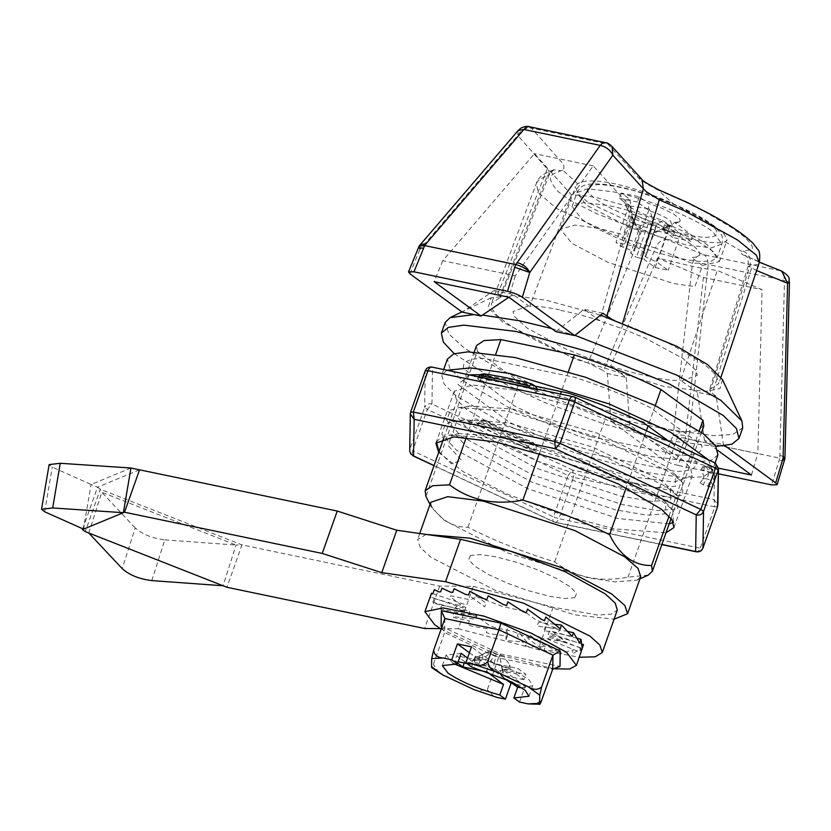 <?xml version="1.0" encoding="UTF-8"?>
<svg xmlns="http://www.w3.org/2000/svg" width="831" height="831" viewBox="0 0 831 831"><rect width="100%" height="100%" fill="white"/><g stroke="black" fill="none" stroke-linecap="round" stroke-linejoin="round"><path stroke-width="0.62" stroke-dasharray="4.16 3.12" d="M669.152 523.862L617.765 518.471L527.893 488.784L456.344 450.059L441.863 434.229L445.385 423.966L454.245 421.348L501.789 424.776L592.877 451.015L665.652 486.301L677.577 496.149L677.836 508.946L657.414 510.504L622.648 504.687L532.775 475.01L461.226 436.275L446.746 420.455L450.257 410.182L459.128 407.574L506.661 411.002L597.759 437.241L670.524 472.517L682.459 482.375L682.708 495.172L662.297 496.72L627.53 490.913L537.657 461.226L466.098 422.501L476.132 418.907L541.999 454.713L624.735 482.188L656.739 487.61L675.52 486.249L675.333 474.646L664.249 465.526L597.167 433.159L513.205 409.122L469.525 406.047L461.205 408.509L457.943 418.035L471.25 432.681L537.117 468.487L619.853 495.972L651.857 501.384L670.638 500.023L670.461 488.42L659.367 479.3L592.285 446.933L508.333 422.906L464.643 419.821L456.323 422.283L453.061 431.808L466.378 446.455L532.235 482.271L614.971 509.746L646.975 515.168L665.766 513.807L665.579 502.194L654.496 493.074L587.413 460.717L503.451 436.68L459.761 433.605L451.441 436.067L448.179 445.593L461.496 460.239L451.462 463.833L438.997 451.586M436.462 442.05L440.503 437.74L449.363 435.132L496.907 438.56L587.995 464.799L660.77 500.075L672.695 509.933L673.494 522.47M598.424 228.286L575.062 225.087L560.406 229.117L571.936 243.4L607.866 262.316L673.889 283.6L694.934 286.674L702.444 265.484L719.417 261.568L714.255 252.26L695.08 239.484L631.955 213.816L624.455 235.017L598.424 228.286M689.688 238.975C670.856 235.048 650.87 229.346 629.711 221.877L588.493 202.691L577.825 193.696L575.551 186.404L577.69 183.744C583.487 180.005 595.671 179.984 614.223 183.661C632.983 187.775 652.626 194.433 673.162 203.647L713.476 225.409L724.248 234.113L727.011 240.034L725.193 241.79C720.01 243.774 708.168 242.839 689.688 238.975M577.69 183.744L562.691 170.064L563.563 169.451C564.322 165.764 563.667 163.312 561.611 162.118L531.518 128.182L607.845 144.095L638.997 178.25C639.34 179.382 644.648 182.799 654.921 188.492L657.955 189.935L673.162 203.647M725.193 241.79L741.668 251.284L740.92 251.533C740.837 253.32 741.917 254.577 744.14 255.314L780.756 270.833L704.428 254.92L646.404 231.423L629.711 221.877M702.444 265.484L691.465 257.433C714.961 257.454 685.024 235.516 642.934 221.867L631.955 213.816M657.955 189.935L685.367 202.006L706.35 212.591L732.308 227.974L743.735 236.336C759.596 251.793 750.185 249.248 743.226 251.118L741.668 251.284M641.885 179.361L638.042 177.335M529.243 126.717L531.518 128.182C525.774 127.486 521.172 129.885 517.713 135.38L548.283 170.106L548.979 171.373L548.844 175.279L547.027 176.401L553.841 169.856L560.977 170.698L562.691 170.064M553.841 169.856C552.999 169.628 551.493 171.176 549.322 174.51L548.844 175.279M646.404 231.423L618.035 222.054L596.315 213.546L569.682 200.053L558.266 191.681C543.131 174.157 553.301 174.562 560.977 170.698M687.725 441.801L688.67 439.152L708.168 264.518L784.495 280.431L779.81 458.151L688.67 439.152L673.152 435.278L663.242 459.47C666.919 461.932 671.864 463.906 678.065 465.391L687.725 441.801L673.152 435.278L692.462 263.458C694.841 257.184 698.829 254.338 704.428 254.92L707.378 258.244L708.168 264.518C702.247 263.115 697.012 262.762 692.462 263.458L655.493 248.074C658.1 241.894 662.214 239.099 667.844 239.692M789.45 282.239L784.495 280.431L783.716 274.157L780.756 270.833L781.805 271.124M743.226 251.118C749.375 254.12 751.577 259.137 749.811 266.169L711.014 388.669L718.846 383.538L716.208 375.124L704.054 363.988L673.422 345.821C658.183 338.103 641.2 330.748 622.45 323.758L622.72 322.854M756.605 270.542L748.388 266.169L757.675 264.362L759.264 262.575M759.378 262.222L745.282 255.501C745.147 257.049 748.866 254.193 748.129 266.325L748.388 266.169M518.16 130.498L517.713 135.38L419.821 249.601L418.866 246.558M547.297 168.776L498.018 293.374L494.154 290.549L462.192 312.113M499.358 298.09L491.599 303.066L491.443 306.265L492.243 308.54C495.806 320.278 541.428 346.247 587.922 363.002L637.564 242.766L611.117 233.802L556.5 208.488L538.259 192.584L536.369 183.412L538.363 180.483C542.477 177.751 545.365 176.39 547.027 176.401L499.358 298.09L500.626 297.456L499.95 295.036L498.018 293.374M637.564 242.766L655.493 248.074L603.493 370.678L587.922 363.002M663.242 459.47L610.962 421.151L607.347 373.514L603.493 370.678M751.556 268.112L712.354 393.375L716.208 396.21L723.406 444.595L725.006 445.769M610.993 318.626L622.45 323.758M603.026 313.245L584.162 309.309L555.773 331.621M420.247 244.75L419.821 249.601L418.377 247.825M673.152 435.278C677.701 434.582 682.937 434.935 688.857 436.337M718.4 473.805L678.065 465.391M610.962 421.151L629.825 425.088L676.714 459.46L718.493 468.165M717.942 450.485L704.543 440.659L723.406 444.595M783.093 458.203C786.251 459.252 785.15 459.231 779.81 458.151L771.646 484.899M779.997 455.346L784.952 457.154M704.543 440.659L697.354 392.274L716.208 396.21M711.014 388.669L709.747 389.303L710.422 391.713L712.354 393.375M784.474 460.156L778.865 460.81M681.784 380.868L697.354 375.228L695.807 370.148L683.072 358.535L644.97 338.009L621.256 328.276L599.795 321.046M631.259 207.355L593.168 165.888L515.303 275.84L442.746 260.716L534.51 153.662L571.468 194.88C570.565 194.62 587.704 195.451 598.299 198.11L631.259 207.355L599.712 320.714L584.162 309.309M697.354 392.274L680.672 380.328L717.319 270.428C718.233 270.667 701.593 268.423 690.914 265.993L657.529 257.963L703.4 277.45L685.305 438.498L757.851 453.622L762.069 289.676L717.319 270.428M515.303 275.84L508.884 297.249L513.018 294.475L528.578 305.881M442.746 260.716L434.166 281.678M571.468 194.88L529.7 306.431C536.826 305.995 546.715 307.117 559.367 309.797M494.154 290.549L513.018 294.475M528.589 305.891L513.018 311.532L514.566 316.611L527.301 328.214L565.392 348.74L589.117 358.483L610.577 365.713M657.529 257.963L610.66 366.045L626.21 377.44L607.347 373.514M751.432 475.031L757.851 453.622M676.714 459.46L685.305 438.498M629.825 425.088L626.21 377.44M593.168 165.888L534.51 153.662M703.4 277.45L762.069 289.676M599.712 320.714C585.232 315.977 572.008 312.508 560.042 310.295M651.005 376.962C663.657 379.642 673.546 380.764 680.672 380.328M610.66 366.045C625.141 370.782 638.364 374.251 650.33 376.464M430.79 502.288L431.497 507.45L444.419 520.414L508.146 553.093L588.036 577.774L615.127 581.908L636.92 580.204L639.943 578.833M648.273 575.083L628.007 577.15C614.182 579.82 601.01 579.913 588.493 577.441C575.987 574.678 564.685 569.484 554.62 561.849C522.522 551.888 493.635 540.358 467.957 527.228C450.236 527.446 436.233 517.183 425.95 496.439L477.368 351.233L476.547 345.54M426.178 534.437L417.65 539.381L420.278 547.515L431.289 557.508L495.006 590.187L574.907 614.878L614.067 619.23M466.305 437.376L495.806 354.068M568.394 371.644L561.32 391.609M560.52 393.884L539.433 453.414M467.957 527.228L519.375 382.031L477.368 351.233M554.62 561.849L606.038 416.643C573.941 406.691 545.063 395.151 519.375 382.031M628.007 577.15L679.426 431.943L606.038 416.643M640.722 576.631L636.92 580.204M537.449 569.765L517.152 562.494L495.671 556.801L480.588 554.589L470.865 555.388M470.439 555.565L468.653 559.554L474.532 565.973L488.327 574.47L506.359 582.76M507.783 583.341L528.09 590.602L549.571 596.305L564.654 598.507L574.377 597.718M574.803 597.541L576.589 593.552L570.71 587.133L556.915 578.636L538.883 570.346M679.426 431.943L696.347 430.988L703.805 426.012M716 446.413L664.291 440.098L605.56 424.527L544.201 402.329L490.706 377.295L454.235 353.715M655.275 405.611L648.045 426.023M646.383 430.728L626.159 487.839M669.059 516.113L699.297 430.728M742.727 427.872L732.869 434.416L713.933 435.766L668.041 429.502L554.786 394.496L500.833 370.075L464.467 348.179L448.865 334.02L445.136 322.48M474.054 314.585L482.479 315.084M551.514 328.505L574.959 335.309M722.513 379.674L720.041 388.565L705.342 391.443L663.938 386.446L574.159 358.701L502.558 321.981L488.119 307.584L491.173 297.747L512.893 295.472L546.434 300.313L600.636 315.115M151.782 580.589L164.787 539.89C152.291 538.363 142.433 534.375 135.214 527.924L122.209 568.622M88.782 533.003L101.787 492.305L135.214 527.924M164.787 539.89L236.066 545.063L101.787 492.305L100.312 489.23L85.302 531.632M82.778 528.807L97.518 487.184L100.312 489.23L241.956 544.887L236.066 545.063L223.061 585.762M440.357 628.61L458.307 628.735L473.327 586.343L439.651 586.104L241.956 544.887L226.946 587.288M526.168 612.8L535.673 619.76L557.726 628.797L560.021 630.469L554.557 633.17L554.869 633.835L565.215 641.418L564.01 642.01L544.409 638.177L538.955 640.878L534.956 640.036L512.395 631.248L494.331 627.488L489.885 625.712L477.576 617.121L457.486 609.092L455.201 607.419L460.665 604.719L449.997 596.471L451.212 595.879L469.276 599.65L470.803 599.712L476.267 597.022L480.256 597.853L502.817 606.64L522.481 610.847M458.307 628.735L538.114 649.582L579.3 657.248M139.546 469.827L97.518 487.184L91.109 484.473L84.097 525.067M473.327 586.343L553.124 607.191L597.759 615.065L611.315 614.182L617.308 610.079M439.651 586.104L424.641 628.506M83.536 529.15L84.461 523.686M130.945 468.019L91.109 484.473L52.249 467.115L49.122 464.581M707.68 245.249C692.639 232.742 638.083 210.949 608.489 205.621L583.788 202.535L572.092 206.42L581.513 218.937C594.736 229.283 631.467 245.425 659.669 253.268C674.845 257.641 687.725 260.321 698.289 261.318L711.149 261.194L717.101 257.766L707.68 245.249M708.604 222.677L695.827 214.762L678.865 206.514L659.087 198.619L633.897 190.6L615.387 186.331L600.595 184.482L590.841 185.22L588.13 186.549L587.029 188.471L588.358 192.356L593.22 197.279L601.395 202.993L612.281 209.08L640.057 221.285L670.316 231.184L696.793 236.7L706.568 237.365L713.372 236.575L716.831 234.352L716.696 230.852L712.998 226.261L708.604 222.677M679.322 221.763L680.267 220.786L679.498 218.626L673.629 214.045L662.276 208.384L648.097 203.231L639.319 196.791L621.235 193.021L630.033 199.461L624.881 200.022L623.925 201.642L625.483 204.011L630.584 207.75L644.7 214.554L662.785 220.412L670.129 225.793L664.499 224.734L674.564 232.109L692.639 235.879L674.876 222.355L669.744 225.575L655.306 231.818L653.27 233.521L655.628 228.691L652.989 223.248L650.434 211.105L648.845 208.726L648.097 203.231M623.925 201.642L624.185 202.369M678.418 222.085L674.876 222.355M647.92 209.765L637.439 202.089L639.319 196.791M692.639 235.879L690.769 241.177L669.744 225.575L656.791 262.025L645.594 256.976L653.208 233.199M674.564 232.109L672.684 237.406L690.769 241.177M664.499 224.734L662.629 230.031L672.684 237.406M670.129 225.793L668.259 231.091L662.629 230.031M662.785 220.412L656.448 224.962L644.212 259.521L655.098 267.499L668.28 270.252L656.791 262.025M621.235 193.021L619.365 198.318L629.431 205.693M630.646 203.782L630.033 199.461M637.439 202.089L619.365 198.318M629.856 206.005L648.845 208.726L650.434 211.105C658.973 214.086 665.496 217.151 670.004 220.319L672.123 225.076L669.744 225.575M655.098 267.499L668.259 231.091L680.755 233.573L668.28 270.252M656.448 224.962L652.989 225.357L641.303 258.348L644.212 259.521M652.989 225.357L648.876 221.95L636.359 257.319L641.303 258.348M648.876 221.95L640.306 225.803L630.636 253.123L636.359 257.319M640.306 225.803L639.766 232.722L638.925 231.652L627.654 209.267L630.48 206.95M639.787 233.179L633.222 251.741L630.636 253.123M630.719 208.425L632.391 216.766L638.925 231.652M667.771 224.058L665.901 229.346L658.204 223.705C646.539 220.527 637.294 216.642 630.459 212.071L627.696 209.35M632.391 216.766L621.806 246.651L631.768 250.661M628.932 205.808L615.979 242.382L621.806 246.651M648.897 209.963L635.944 246.547L615.979 242.382M655.628 228.691L646.549 254.317L635.944 246.547M644.96 256.509L646.549 254.317M482.697 657.861L479.29 657.155L482.749 654.174L482.697 657.861L494.227 663.595L508.281 668.082L510.234 669.516L502.101 669.37L503.285 672.965L499.867 672.237L488.337 666.504L474.283 662.016L472.33 660.583L480.463 660.728L479.321 657.03L482.749 654.174L490.01 650.766L490.643 652.699L480.463 660.728M474.283 662.016L475.405 657.799L472.33 660.583L475.405 657.799L486.26 652.626L493.843 655.036L488.337 666.504M508.281 668.082L509.756 664.956L510.234 669.516L509.756 664.956L503.804 656.282L496.221 653.862L494.227 663.595M519.552 702.091L525.182 686.198L512.457 683.539M525.182 686.198L502.381 669.485L525.919 674.398L517.838 668.467L494.3 663.564L471.499 646.85M469.422 652.73L480.173 660.614L456.635 655.711L464.726 661.632L488.264 666.545L504.625 678.532M493.843 655.036L500.054 658.131L503.285 672.965L502.412 668.581L499.867 672.237M500.054 658.131L502.101 669.37M499.421 656.199L503.804 656.282M496.221 653.862L490.01 650.766M490.643 652.699L486.26 652.626M486.384 671.843L488.264 666.545M464.249 662.982L464.726 661.632M457.694 663.159L454.765 661.009L456.635 655.711M454.765 661.009L458.203 661.725M466.97 663.553L478.303 665.911L480.173 660.614M478.303 665.911L467.541 658.027M471.53 666.898L475.29 656.303L492.419 668.862L494.3 663.564M492.419 668.862L515.958 673.764L517.838 668.467M515.958 673.764L524.049 679.696L525.919 674.398M524.049 679.696L500.511 674.782L502.381 669.485M500.511 674.782L507.284 679.758M453.103 663.46L446.112 655.025L461.163 653.353M475.29 656.303L515.854 671.51L528.994 679.716L532.692 685.679L521.951 687.839M444.876 618.534L444.647 632.568L433.387 664.364C431.891 668.01 431.289 668.789 431.559 666.701M438.976 672.881L433.387 664.364M441.76 627.343L444.647 632.568L498.558 657.882L487.298 689.678L476.88 690.831M494.03 696.648L487.298 689.678M541.438 700.969L532.962 704.511M441.084 626.127L500.407 653.987L498.558 657.882L552.698 669.173M500.407 653.987L559.99 666.41M553.747 668.778L495.847 654.07L441.136 629.098M582.978 646.84L579.581 651.93L580.89 648.222L573.608 653.353L571.925 653.478L573.234 649.769L562.213 653.176L559.793 652.927L561.112 649.219L547.006 650.912L544.025 650.309L545.333 646.601L529.025 646.726L525.68 645.812L526.989 642.103L509.496 640.898L506.017 639.735L507.326 636.027L489.75 633.824L486.364 632.495L487.683 628.787L471.125 625.992L468.082 624.58L469.39 620.871L454.9 617.932L452.396 616.54L453.705 612.831L442.185 610.193L440.388 608.915L441.697 605.207L433.834 603.306L432.868 602.226L434.177 598.517L430.416 597.738L431.663 593.22M554.703 624.289L538.405 622.44L537.096 626.148L560.187 628.776M469.879 591.288L486.042 603.14L484.733 606.848L468.559 594.996M432.671 593.563L464.207 604.241L462.898 607.949L430.344 596.928M434.177 598.517L465.651 607.274L464.332 610.982L432.868 602.226M441.697 605.207L469.941 611.097L468.632 614.805L440.388 608.915M453.705 612.831L476.807 615.449L475.498 619.157L452.396 616.54M507.326 636.027L507.45 628.703L506.131 632.412L506.017 639.735M526.989 642.103L518.689 632.173L517.37 635.892L525.68 645.812M545.333 646.601L529.17 634.749L527.851 638.457L544.025 650.309M561.112 649.219L538.176 636.245L536.868 639.953L559.793 652.927M580.89 648.222L549.488 635.673L548.169 639.382L579.581 651.93M582.199 644.222L551.005 633.648L549.686 637.356L582.24 648.388M577.192 638.312L549.571 630.625L548.252 634.333L579.726 643.09M567.708 631.477L545.271 626.803L543.952 630.511L572.206 636.401M438.726 452.334L463.324 471.759L507.357 494.092L561.465 514.566L614.192 528.859L665.984 532.806M513.994 390.009L575.738 407.315L636.795 432.078L679.737 457.247L690.281 467.676L692.327 475.623L674.336 481.98L632.578 476.921L570.835 459.616L509.777 434.852L466.835 409.693L456.302 399.264L454.245 391.318L472.247 384.961L513.994 390.009M534.987 392.388L536.857 391.952L530.843 388.711L503.212 382.104L478.791 377.856L478.147 378.552L480.36 380.172L485.387 382.042M574.45 396.948L714.629 462.94L714.328 481.253L711.211 473.41L703.597 470.253L700.336 469.837C700.44 467.666 702.257 466.451 705.799 466.17L710.349 467.832C709.954 467.354 709.186 468.663 708.043 471.759M703.597 470.253C704.74 467.157 705.519 465.848 705.924 466.336L701.613 468.58L703.899 477.337L700.128 483.008M700.201 482.925L703.358 484.899L710.993 486.904L713.974 483.278L714.328 481.253L714.026 499.566L717.891 504.957M717.579 506.702L714.847 506.837L714.026 499.566L572.684 470.097L573.504 477.368L568.082 475.529L572.684 470.097L502.319 437.044L529.856 449.135L535.902 449.976L534.073 448.293M535.902 449.976C536.805 446.725 535.787 444.232 532.858 442.487L532.764 445.323C515.698 438.249 500.449 431.092 487.028 423.841L485.979 420.476L483.912 420.039L479.653 423.561L476.984 423.852L481.679 420.154L483.746 420.59L478.033 424.797L502.319 437.044L431.943 404.001L432.546 367.375C429.16 366.606 426.719 367.759 425.243 370.834L424.651 407.46C426.126 404.385 428.557 403.232 431.943 404.001L427.342 409.434L568.082 475.529L553.446 516.861L412.706 450.776L427.342 409.434L424.651 407.46L410.005 448.792L410.659 412.02M484.681 425.088L479.653 423.561M485.979 420.476C499.743 427.913 515.365 435.247 532.858 442.487L530.625 442.601C513.194 435.361 497.572 428.017 483.746 420.59L486.488 420.631L481.679 420.154L477.41 423.675L478.033 424.797M481.242 375.965L478.147 378.552C479.466 375.425 481.585 373.929 484.515 374.064C498.423 376.038 514.109 379.31 531.591 383.88L535.382 386.228L537.273 392.512L537.377 389.053M487.745 380.141C501.259 382.021 516.57 385.21 533.668 389.718L533.793 385.501C516.259 380.878 500.563 377.606 486.706 375.685L487.745 380.141M695.64 551.493C697.386 552.345 698.902 551.244 700.211 548.169L558.868 518.7C557.57 521.775 556.043 522.886 554.298 522.024L434.052 465.557M529.43 386.02L530.843 388.711M534.645 390.331L533.18 384.608L531.591 383.88M480.36 380.172C481.668 377.045 483.787 375.55 486.706 375.685L483.86 373.836M529.856 449.135L528.454 446.122L530.625 442.601C533.554 444.336 534.572 446.839 533.668 450.09M718.493 468.331L715.19 463.044M711.211 473.41L712.427 471.956L712.084 469.089L705.799 466.16M707.804 486.395L710.152 480.038L712.219 484.442L710.993 486.904M710.349 467.832C713.881 473.119 713.819 477.181 710.152 480.038L705.727 478.531L703.358 484.899M705.924 466.336C709.57 471.655 709.497 475.727 705.727 478.531L702.569 478.936L703.899 477.337M555.004 522.346L661.808 544.617M661.86 544.45L554.298 522.024C552.771 521.775 552.49 520.05 553.446 516.861L558.868 518.7L573.504 477.368L714.847 506.837L700.211 548.169L702.943 548.034M486.488 420.631C500.127 427.996 515.646 435.288 533.045 442.487L532.858 442.487M717.942 454.869L711.565 460.073L697.489 462.098L650.05 456.354L579.882 436.69L510.504 408.551L461.704 379.954L449.727 368.102L447.4 359.065M447.005 370.221L441.77 374.968L444.097 384.005L456.074 395.847L504.874 424.444L574.252 452.583L644.42 472.257L686.136 477.96L703.358 476.724L712.312 470.772L715.076 462.981M590.883 436.67L681.181 455.492C696.523 455.502 703.369 452.126 701.728 445.354L650.039 407.46C627.156 396.262 601.956 386.197 574.46 377.274L484.161 358.441C468.819 358.441 461.974 361.817 463.615 368.59L515.303 406.484C538.187 417.681 563.387 427.747 590.883 436.67M535.33 386.186L480.266 374.708M469.266 374.854L457.985 384.493L509.673 422.377C532.557 433.585 557.757 443.64 585.253 452.573L675.551 471.395C690.893 471.406 697.739 468.019 696.098 461.247L668.872 441.282M708.677 459.979L712.312 470.772M409.693 450.537L410.005 448.792M412.706 450.776C411.75 453.955 412.031 455.668 413.558 455.928M606.183 142.818L612.042 146.505M409.912 273.794L419.821 249.601M553.124 607.191L538.114 649.582M44.677 511.792L52.249 467.115M613.361 191.847C648.201 199.108 692.618 216.849 712.562 231.465L721.994 243.982L711.336 247.856L685.596 244.781L630.407 227.736L586.395 205.164L576.963 192.647L587.621 188.772L613.361 191.847M668.259 231.091L665.901 229.346M651.961 224.661L640.119 258.098M633.482 219.176L623.51 247.337M431.84 367.053L573.182 396.522M528.454 446.122C510.608 438.706 494.611 431.196 480.463 423.592M712.427 471.956L714.722 481.17L712.219 484.442M675.333 474.646L682.459 482.375M469.525 406.047L459.128 407.574M670.461 488.42L677.577 496.149M464.643 419.821L454.245 421.348M665.579 502.194L672.695 509.933M459.761 433.605L449.363 435.132M560.406 229.117L575.53 186.393M719.417 261.568L727.032 240.045M554.121 169.784C543.277 173.492 537.356 178.042 536.369 183.412L491.588 303.055M720.996 377.097L718.846 383.538M549.333 174.489L500.678 297.508M748.139 266.304L709.414 390.051M431.497 507.45L430.001 504.49M419.728 533.512L417.65 539.381M474.293 351.908L443.806 437.999M671.064 518.471L701.551 432.39M491.173 297.747L461.911 311.905M572.092 206.42L576.974 192.636C580.755 187.442 580.433 182.467 603.867 184.305C619.49 186.144 637.886 190.85 659.056 198.432C674.263 203.772 697.573 213.972 710.723 223.612C724.59 234.622 722.96 238.632 721.994 243.982L717.101 257.766M679.218 221.815L653.332 233.501M627.395 208.747L624.154 202.317M442.362 665.621L446.112 655.025M532.692 685.679L528.942 696.274M673.941 527.56L692.327 475.623M454.245 391.318L435.86 443.245M478.365 376.755L477.732 377.991M710.235 467.666L712.084 469.089C717.506 478.313 714.141 482.416 714.722 481.17L713.974 483.289M434 465.692L553.737 521.92M443.692 369.525L441.77 374.968"/><path stroke-width="1.25" d="M438.997 451.586L436.462 442.05M673.494 522.47L669.152 523.862M612.842 155.22L643.36 188.814L641.958 179.434L612.042 146.505L612.842 155.22L529.763 272.516C527.27 267.405 523.073 264.133 517.162 262.689L600.242 145.383C606.152 146.827 610.349 150.099 612.842 155.22L612.842 155.22M507.533 291.317L514.753 267.218L529.763 272.516L522.356 297.238C518.679 294.776 513.735 292.803 507.533 291.317L413.952 271.81L408.52 271.903L419.104 246.153L424.558 245.561L523.914 129.47L518.139 130.529L520.57 128.369C522.45 127.018 527.841 125.761 529.243 126.717L606.183 142.818L604.23 142.61L602.184 143.493L600.242 145.383L523.914 129.47L525.857 127.579L527.903 126.696L529.856 126.904M756.605 270.542L787.591 283.298L781.794 271.124C792.753 278.437 787.809 278.925 789.45 282.249L787.591 283.298L783.093 458.203L784.88 458.93L784.474 460.156L783.093 458.203L784.952 457.154L784.88 458.93M622.45 323.758L659.274 199.804L646.206 191.639L643.36 188.814L606.879 316.071L610.993 318.626M659.274 199.804L684.921 211.032L737.668 240.076L756.345 255.19L759.264 262.575M522.356 297.238L574.637 335.558L603.026 313.245L606.879 316.071M418.388 247.815L423.613 248.22L424.558 245.561L515.698 264.57L517.162 262.689M481.056 316.04L434.166 281.678L508.884 297.249L481.056 316.04L462.192 312.113L409.912 273.794L408.52 271.903M725.006 445.769L775.687 482.915L777.099 484.764L771.646 484.899L718.4 473.805M508.884 297.249L555.773 331.621L574.637 335.558M514.753 267.218L515.698 264.57C521.671 266.117 526.366 268.766 529.763 272.516M423.613 248.22L413.952 271.81M426.023 243.691L420.289 244.698L419.104 246.153M718.493 468.165L751.432 475.031L717.942 450.485M614.067 619.23L627.592 613.725L640.722 576.631L638.011 568.383L624.746 556.832L574.948 530.614L483.476 501.135L447.712 496.668L430.79 502.288L419.728 533.512M425.95 496.439L425.129 490.737L432.691 485.73L449.509 484.805C459.585 492.44 470.876 497.644 483.393 500.407C495.868 502.88 509.039 502.776 522.896 500.106C554.994 510.057 583.881 521.598 609.559 534.717C619.853 555.482 633.856 565.745 651.566 565.516L652.387 571.219L648.273 575.083L639.943 578.833M627.592 613.725L624.87 605.477L611.616 593.926L561.808 567.708L470.336 538.228L426.178 534.437M449.509 484.805L466.305 437.376M495.806 354.068L500.927 339.609L574.314 354.91L568.394 371.644M561.32 391.609L560.52 393.884M539.433 453.414L522.896 500.106M474.293 351.908L476.547 345.54L484.109 340.533L500.927 339.609M701.551 432.39L703.805 426.012L702.984 420.309L660.977 389.521C635.31 376.391 606.422 364.851 574.314 354.91M454.235 353.715L443.318 342.071L441.386 333.086L448.397 327.372L463.875 325.139L516.061 331.455L593.251 353.092L669.557 384.036L723.24 415.49L736.411 428.526L738.967 438.467L731.81 444.232L716 446.413M660.977 389.521L655.275 405.611M648.045 426.023L646.383 430.728M626.159 487.839L609.559 534.717M651.566 565.516L669.059 516.113M699.297 430.728L702.984 420.309M441.375 333.086L445.136 322.48L450.101 317.619L474.054 314.585M482.479 315.084L519.822 320.849L551.514 328.505M574.959 335.309L676.985 375.217L720.747 400.272L741.927 420.964L742.727 427.872L738.977 438.467M600.636 315.115L676.777 346.288L707.617 364.632L722.513 379.674L741.927 420.964M88.782 533.003L122.209 568.622C129.428 575.073 139.286 579.062 151.782 580.589L223.061 585.762L85.302 531.632L82.498 529.576L124.536 512.218L322.231 553.436L381.772 572.642L396.782 530.24L337.241 511.044L139.546 469.827L124.536 512.218M440.357 628.61L424.641 628.506L226.946 587.288L223.061 585.762M522.481 610.847L526.168 612.8M579.3 657.248L595.266 656.812L602.298 652.48L599.868 645.074L589.989 636.12L523.582 603.181L445.53 581.731L381.772 572.642M82.498 529.576L82.778 528.807M602.298 652.48L617.308 610.079L615.2 603.088L605.124 593.822L565.163 571.738L510.888 551.285L460.551 539.329L396.782 530.24M337.241 511.044L322.231 553.436M139.546 469.827L130.945 468.019L123.383 512.696L52.696 507.959L41.55 509.268L44.677 511.792L83.536 529.15M41.55 509.268L49.122 464.581L60.258 463.283L52.696 507.959M130.945 468.019L60.258 463.283M512.457 683.539L511.055 683.248L505.425 699.151L496.834 697.354L474.054 689.637L442.871 675.001L431.559 666.701L431.694 658.588L443.152 658.007L451.752 659.804L457.414 663.948L442.362 665.621L447.992 673.1C460.603 681.617 477.856 688.92 499.763 694.996L505.425 699.151M451.752 659.804L457.382 643.9L471.499 646.85L465.869 662.743L474.47 664.54L497.239 672.258L528.433 686.905L539.745 695.194L539.61 703.306L528.152 703.888L519.552 702.091L513.89 697.947L528.942 696.274L525.244 690.312L512.104 682.106L471.53 666.898L465.869 662.743M457.382 643.9L469.422 652.73M504.625 678.532L511.055 683.248M499.763 694.996L503.524 684.401L486.53 671.438M486.384 671.843L462.846 666.929L464.249 662.982M462.846 666.929L457.694 663.159M458.203 661.725L466.97 663.553M467.541 658.027L461.163 653.353L457.414 663.948M507.284 679.758L517.64 687.341L513.89 697.947M503.524 684.401L453.103 663.46M521.951 687.839L517.64 687.341M431.694 658.588L433.616 650.33C434.395 655.046 437.573 657.612 443.152 658.007M433.616 650.33L444.876 618.534L441.344 610.692L441.084 626.127L441.76 627.343M442.871 675.001L431.694 667.605L431.559 666.701M496.834 697.354L474.054 689.637M552.698 669.173L559.99 666.41L560.239 650.974L552.927 655.14L552.698 669.173L541.438 700.969C539.942 704.615 539.34 705.394 539.61 703.306L539.828 704.241L528.152 703.888M560.239 650.974L500.916 623.115L499.016 629.825L552.927 655.14L541.667 686.936L539.745 695.194M528.433 686.905C533.502 690.104 537.906 690.114 541.667 686.936M444.876 618.534L499.016 629.825L487.755 661.621C488.535 666.929 491.692 670.472 497.239 672.258M474.47 664.54C479.56 666.358 483.995 665.382 487.755 661.621M500.916 623.115L441.344 610.692M441.136 629.098L434.758 624.808L424.911 611.73L443.027 607.897L483.767 616.103L531.175 633.139L566.576 652.293L576.413 665.382L569.567 669.059L553.747 668.778M431.642 593.272L432.172 593.864L433.013 593.386L434.322 589.678L438.976 591.952L440.659 591.838L441.978 588.13L450.381 592.139L452.791 592.389L454.1 588.68L465.578 594.404L468.559 594.996L469.879 591.288L483.559 598.59L486.904 599.504L488.223 595.785L503.087 604.417L506.578 605.581L507.886 601.862L522.844 611.491L526.22 612.821L527.529 609.113L541.459 619.324L544.513 620.726L545.822 617.018L560.187 628.776L561.507 625.057L572.206 636.401L573.515 632.692L579.726 643.09L581.035 639.382L582.24 648.388L583.549 644.679L576.413 665.382M561.507 625.057L554.703 624.289M583.549 644.679L582.199 644.222M581.035 639.382L577.192 638.312M573.515 632.692L567.708 631.477M665.984 532.806L673.941 527.56L671.884 519.604L661.351 509.174L618.409 484.016L557.352 459.252L495.608 441.947L453.851 436.898L435.86 443.245L438.726 452.334M434.052 465.557L413.558 455.928L414.16 419.312L555.492 448.782L696.233 514.867L695.64 551.493L696.336 551.815L661.808 544.617M484.515 374.064L481.242 375.965L503.97 379.985L529.43 386.02L531.341 383.735C513.755 379.123 497.925 375.82 483.86 373.836L480.64 374.48L478.365 376.755M717.891 504.957L718.493 468.331L717.527 506.848M714.629 462.94C716.156 463.189 716.436 464.913 715.481 468.102L574.74 402.007C575.696 398.818 575.416 397.093 573.889 396.844C572.144 395.992 570.617 397.093 569.318 400.168L427.975 370.699C429.274 367.624 430.801 366.523 432.546 367.375M718.493 468.331L715.19 463.044L574.45 396.948L431.84 367.053C428.588 366.741 426.396 367.977 425.264 370.761L410.607 412.176L410.296 413.911L414.16 419.312L413.339 412.031L554.682 441.5L555.492 448.782L560.104 443.339L700.845 509.434L696.233 514.867C699.629 515.646 702.06 514.493 703.535 511.408L702.943 548.034C701.468 551.109 699.027 552.272 695.64 551.493L661.86 544.45M413.558 455.928L410.784 453.923L409.704 451.036L410.296 413.911L410.618 412.093L413.339 412.031L427.975 370.699L425.243 370.834M574.74 402.007L569.318 400.168L554.682 441.5L560.104 443.339L574.74 402.007M443.692 369.525L447.4 359.065L453.778 353.871L467.853 351.845L515.293 357.59L585.46 377.253L654.838 405.393L703.639 433.99L715.616 445.842L717.942 454.869L715.076 462.981M708.677 459.979L670.679 432.328L609.04 403.887L509.663 373.483L470.689 367.904L447.005 370.221M668.872 441.282L644.409 423.363C621.526 412.155 596.326 402.09 568.83 393.167L535.33 386.186M480.266 374.708L469.266 374.854M775.687 482.915L783.093 458.203M445.53 581.731L460.551 539.329M715.481 468.102L718.181 470.076L703.535 511.408L700.845 509.434L715.481 468.102M717.558 506.775L702.943 548.034L717.579 506.702M696.336 551.815C699.598 552.127 701.79 550.891 702.922 548.117L702.881 548.19M759.378 262.222L781.805 271.124M641.958 179.434C642.166 180.607 647.806 184.087 658.89 189.884L687.684 202.66L709.695 213.92C730.179 225.076 744.618 234.882 753.021 243.327L757.54 249.155C759.638 250.567 760.23 254.982 759.326 262.399L720.996 377.097M612.063 146.536C609.372 143.929 607.212 142.62 605.57 142.631M518.18 130.477L420.289 244.698M789.45 282.239L784.952 457.154M777.099 484.764L784.474 460.145M430.001 504.49L425.898 496.336M443.806 437.999L425.129 490.737M652.387 571.219L671.064 518.471M461.911 311.905L450.101 317.619M424.911 611.73L431.476 593.189M537.377 389.053L535.382 386.228L531.341 383.735M412.997 455.824L434 465.692M425.264 370.761L410.618 412.093"/></g></svg>
